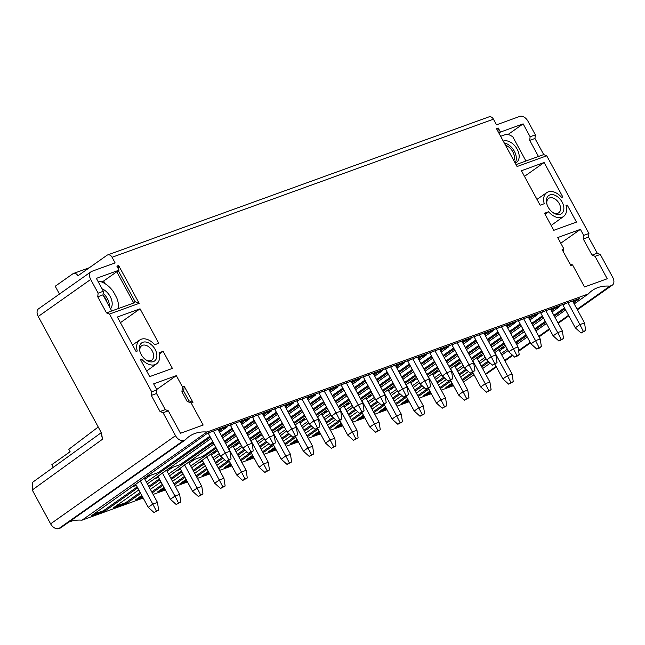 <?xml version="1.0" encoding="UTF-8"?>
<svg xmlns="http://www.w3.org/2000/svg" width="645" height="645" viewBox="0 0 645 645"><rect width="100%" height="100%" fill="white"/><g stroke="black" fill="none" stroke-linecap="round" stroke-linejoin="round"><path stroke-width="0.97" d="M574.203 303.908L588.329 293.943L206.94 432.013L82.036 520.168L143.198 498.029M463.416 382.098L474.002 374.624M482.589 368.561L490.256 363.151M501.762 355.032L508.091 350.566M516.677 344.503L527.263 337.037M535.85 330.974L546.436 323.5M555.031 317.445L565.609 309.971M153.123 494.433L165.362 490.007M175.287 486.411L187.526 481.984M197.451 478.388L209.689 473.954M219.614 470.358L231.853 465.932M241.778 462.336L254.017 457.91M263.942 454.314L276.181 449.887M286.106 446.292L298.345 441.857M308.27 438.261L320.509 433.835M330.433 430.239L342.672 425.813M352.597 422.217L364.836 417.791M374.761 414.195L387 409.76M396.925 406.165L409.164 401.738M419.089 398.142L431.328 393.716M441.253 390.12L453.491 385.686M559.32 305.803L559.723 306.552L554.885 308.302L551.394 310.753M559.723 306.552L552.064 311.978M543.485 318.066L532.915 325.564M524.337 331.643L513.767 339.141M505.188 345.22L494.618 352.718M486.04 358.797L479.84 363.498M468.472 371.52L460.667 377.027M452.081 383.09L445.872 387.468L453.048 384.872M462.562 380.51L473.148 373.044M481.734 366.981L488.894 361.926M501.028 353.678L507.365 349.227M515.968 343.188L526.562 335.739M535.165 329.7L545.759 322.258M554.361 316.211L564.956 308.77M573.558 302.731L579.67 298.433L207.674 433.118L91.251 515.855L105.28 510.776L137.691 487.902M146.407 482.065L210.334 437.157M218.937 431.118L222.428 428.667L227.266 426.909L219.606 432.344M211.028 438.431L147.383 483.863M140.683 493.409L127.444 502.753L113.415 507.833L138.796 489.918M159.855 479.872L149.277 487.346M168.571 474.043L213.302 442.615M221.904 436.576L232.498 429.135M241.101 423.088L244.592 420.645L249.43 418.887L241.77 424.321M233.192 430.4L222.622 437.899M214.043 443.986L169.546 475.833M142.755 497.206L135.579 499.802L141.787 495.425M150.374 489.37L160.96 481.896M182.019 471.85L171.441 479.324M162.846 485.379L152.268 492.853M190.735 466.012L216.269 448.082M224.871 442.043L235.465 434.593M244.068 428.554L254.662 421.112M263.265 415.066L266.756 412.615L271.593 410.865L263.934 416.299M255.356 422.378L244.786 429.876M236.207 435.956L225.637 443.454M217.059 449.541L191.71 467.81M164.918 489.184L157.743 491.78L163.951 487.402M172.537 481.339L183.124 473.873M204.183 463.828L193.605 471.293M185.01 477.356L174.432 484.83M212.898 457.99L219.236 453.54M227.83 447.501L238.432 440.059M247.035 434.012L257.629 426.571M266.232 420.532L276.826 413.082M285.429 407.043L288.92 404.592L293.757 402.843L286.098 408.277M277.519 414.356L266.949 421.854M258.371 427.933L247.801 435.431M239.222 441.511L228.653 449.009M220.074 455.096L213.874 459.788M187.082 481.162L179.907 483.758L186.115 479.38M194.701 473.317L205.287 465.851M222.92 458.216L215.769 463.271M207.174 469.334L196.596 476.8M235.062 449.968L241.399 445.518M249.994 439.479L260.596 432.029M269.199 425.99L279.793 418.549M288.396 412.502L298.99 405.06M307.592 399.021L311.084 396.57L315.921 394.813L308.262 400.247M299.683 406.334L289.113 413.824M280.535 419.911L269.965 427.409M261.386 433.488L250.816 440.987M242.238 447.066L236.038 451.758M209.246 473.14L202.07 475.736L208.279 471.358M216.865 465.295L224.67 459.788M245.092 450.194L237.932 455.249M229.338 461.312L218.76 468.778M257.226 441.946L263.563 437.495M272.158 431.449L282.76 424.007M291.363 417.968L301.957 410.518M310.559 404.48L321.154 397.038M329.756 390.991L333.247 388.548L338.085 386.79L330.425 392.225M321.847 398.304L311.277 405.802M302.699 411.889L292.129 419.379M283.55 425.466L272.98 432.964M264.402 439.043L258.202 443.736M231.41 465.11L224.234 467.706L230.442 463.328M239.029 457.273L246.833 451.766M267.256 442.172L260.096 447.227M251.502 453.282L240.924 460.756M279.39 433.916L285.727 429.473M294.322 423.426L304.924 415.985M313.526 409.946L324.121 402.496M332.723 396.457L343.317 389.008M351.92 382.969L355.411 380.518L360.249 378.768L352.589 384.202M344.011 390.281L333.441 397.78M324.862 403.859L314.292 411.357M305.714 417.444L295.144 424.934M286.565 431.021L280.365 435.714M253.574 457.087L246.398 459.683L252.606 455.306M261.193 449.243L268.997 443.736M289.42 434.15L282.26 439.197M273.665 445.26L263.087 452.734M301.554 425.894L307.891 421.443M316.485 415.404L327.088 407.963M335.69 401.916L346.284 394.474M354.887 388.435L365.481 380.985M374.084 374.947L377.575 372.496L382.412 370.746L374.753 376.172M366.175 382.259L355.605 389.757M347.026 395.837L336.456 403.335M327.878 409.414L317.308 416.912M308.729 422.991L302.529 427.691M275.738 449.065L268.562 451.661L274.77 447.283M283.357 441.22L291.161 435.714M311.583 426.119L304.424 431.174M295.829 437.237L285.251 444.703M323.717 417.871L330.055 413.421M338.649 407.382L349.251 399.932M357.854 393.893L368.448 386.452M377.051 380.405L387.645 372.963M396.248 366.924L399.739 364.473L404.576 362.716L396.917 368.15M388.338 374.237L377.768 381.727M369.19 387.814L358.62 395.312M350.042 401.392L339.472 408.89M330.893 414.969L324.693 419.661M297.901 441.043L290.726 443.639L296.934 439.261M305.52 433.198L313.325 427.691M333.747 418.097L326.588 423.152M317.993 429.215L307.415 436.681M345.881 409.849L352.218 405.399M360.813 399.352L371.415 391.91M380.018 385.871L390.612 378.422M399.215 372.383L409.809 364.941M418.412 358.894L421.903 356.443L426.74 354.694L419.081 360.128M410.502 366.207L399.932 373.705M391.354 379.792L380.784 387.282M372.205 393.369L361.635 400.868M353.057 406.947L346.857 411.639M320.065 433.013L312.889 435.609L319.098 431.231M327.684 425.176L335.489 419.669M355.911 410.075L348.752 415.13M340.157 421.185L329.579 428.659M368.045 401.819L374.382 397.368M382.977 391.33L393.579 383.888M402.182 377.849L412.776 370.399M421.378 364.361L431.973 356.911M440.575 350.872L444.066 348.421L448.904 346.671L441.245 352.106M432.666 358.185L422.096 365.683M413.518 371.762L402.948 379.26M394.369 385.347L383.799 392.837M375.221 398.924L369.021 403.617M342.229 424.99L335.053 427.587L341.261 423.209M349.848 417.146L357.653 411.639M378.075 402.053L370.915 407.1M362.321 413.163L351.743 420.637M390.209 393.797L396.546 389.346M405.141 383.307L415.743 375.866M424.346 369.819L434.94 362.377M443.542 356.338L454.136 348.889M462.739 342.85L466.23 340.399L471.068 338.649L463.408 344.075M454.83 350.162L444.26 357.661M435.681 363.74L425.111 371.238M416.533 377.317L405.963 384.815M397.385 390.894L391.184 395.595M364.393 416.968L357.217 419.564L363.425 415.187M372.012 409.124L379.816 403.617M400.239 394.022L393.079 399.078M384.485 405.141L373.906 412.606M412.373 385.775L418.71 381.324M427.304 375.285L437.907 367.835M446.509 361.797L457.103 354.355M465.706 348.308L476.3 340.866M484.903 334.828L488.394 332.377L493.231 330.619L485.572 336.053M476.994 342.14L466.424 349.63M457.845 355.717L447.275 363.216M438.697 369.295L428.127 376.793M419.548 382.872L413.348 387.564M386.557 408.946L379.381 411.542L385.589 407.164M394.176 401.101L401.98 395.595M422.402 386L415.243 391.055M406.656 397.118L396.07 404.584M434.537 377.752L440.874 373.302M449.468 367.255L460.07 359.813M468.673 353.774L479.267 346.325M487.87 340.286L498.464 332.844M507.067 326.797L510.558 324.346L515.395 322.597L507.736 328.031M499.157 334.11L488.588 341.608M480.009 347.695L469.439 355.185M460.861 361.273L450.291 368.771M441.712 374.85L435.512 379.542M408.72 400.916L401.545 403.512L407.753 399.134M416.339 393.079L424.144 387.572M444.566 377.978L437.407 383.033M428.82 389.088L418.234 396.562M456.7 369.722L463.037 365.272M471.64 359.233L482.234 351.791M490.837 345.752L501.431 338.303M510.034 332.264L520.628 324.814M529.231 318.775L532.722 316.324L537.559 314.575L529.9 320.009M521.321 326.088L510.751 333.586M502.173 339.665L491.603 347.163M483.024 353.25L472.454 360.74M463.876 366.828L457.676 371.52M430.884 392.894L423.709 395.49L429.917 391.112M438.503 385.049L446.308 379.542M466.73 369.956L459.571 375.003M450.984 381.066L440.398 388.54M478.864 361.7L485.201 357.249M493.804 351.211L504.398 343.769M513.001 337.722L523.595 330.28M532.198 324.242L542.792 316.792M554.482 307.56L554.885 308.302M482.75 355.081L477.332 358.886M553.91 307.762L550.911 309.866M542.316 315.905L531.714 323.355M523.119 329.393L512.517 336.835M503.914 342.882L493.32 350.324M472.704 372.238L480.702 386.96L486.499 392.176L488.781 390.564L485.266 383.735L489.918 382.05L476.711 357.725M486.499 392.176L491.111 389.717L489.918 382.05M472.688 360.579L485.266 383.735L480.702 386.96M488.781 390.564L491.111 389.717M537.156 313.825L537.559 314.575M439.874 387.572L449.807 380.558M459.047 374.044L465.892 369.206M425.756 394.047L430.473 392.136M461.925 368.214L460.788 369.327M429.602 392.66A2.08 1.363 54.8 0 0 430.618 392.749A2.08 1.363 54.8 0 0 430.763 392.684M532.318 315.582L532.722 316.324M565.093 303.714L563.012 305.182L575.3 327.813L579.863 324.588L567.963 302.674M576.074 299.74L573.074 301.844M564.48 307.883L553.878 315.324M545.283 321.371L534.681 328.813M526.078 334.852L515.484 342.302M500.197 348.76L505.978 346.671M483.815 354.694L478.034 356.79M531.746 315.784L528.747 317.888M520.152 323.935L509.55 331.377M500.955 337.416L490.353 344.865M481.75 350.904L471.156 358.346M461.651 362.716L455.87 364.812M509.582 323.814L506.583 325.918M497.988 331.957L487.386 339.399M478.792 345.446L468.189 352.888M459.587 358.926L448.993 366.376M439.487 370.746L433.706 372.834M487.418 331.836L484.419 333.941M475.825 339.98L465.222 347.421M456.628 353.468L446.026 360.91M437.423 366.949L426.829 374.398M417.323 378.768L411.542 380.856M465.255 339.859L462.255 341.963M453.661 348.002L443.059 355.451M434.464 361.49L423.862 368.932M415.259 374.979L404.665 382.421M395.159 386.79L389.378 388.887M443.091 347.881L440.092 349.985M431.497 356.032L420.895 363.474M412.3 369.512L401.698 376.962M393.095 383.001L382.501 390.443M372.995 394.813L367.215 396.909M420.927 355.911L417.928 358.015M409.333 364.054L398.731 371.496M390.136 377.543L379.534 384.984M370.931 391.023L360.337 398.473M350.832 402.843L345.051 404.931M398.763 363.933L395.764 366.038M387.169 372.076L376.567 379.526M367.972 385.565L357.37 393.007M348.768 399.045L338.173 406.495M328.668 410.865L322.887 412.953M376.599 371.955L373.6 374.06M365.006 380.099L354.403 387.548M345.809 393.587L335.207 401.029M326.604 407.076L316.01 414.517M306.504 418.887L300.723 420.983M354.436 379.978L351.436 382.082M342.842 388.129L332.24 395.57M323.645 401.609L313.043 409.059M304.44 415.098L293.846 422.54M284.34 426.909L278.559 429.006M332.272 388.008L329.272 390.112M320.678 396.151L310.076 403.593M301.473 409.639L290.879 417.081M282.276 423.12L271.682 430.57M262.176 434.94L256.396 437.028M310.108 396.03L307.109 398.134M298.514 404.173L287.912 411.623M279.309 417.662L268.715 425.103M260.112 431.142L249.518 438.592M240.013 442.962L234.232 445.05M287.944 404.052L284.945 406.156M276.35 412.195L265.748 419.645M257.145 425.684L246.551 433.126M237.949 439.172L227.354 446.614M217.849 450.984L212.068 453.08M265.78 412.074L262.781 414.179M254.186 420.226L243.584 427.667M234.982 433.706L224.387 441.156M215.785 447.195L202.457 456.555L189.904 461.102M243.617 420.105L240.617 422.209M232.023 428.248L221.42 435.689M212.818 441.736L180.294 464.577L167.74 469.125M221.453 428.127L218.453 430.231M209.859 436.27L158.13 472.6L145.577 477.147M210.464 432.102L208.391 433.569L220.679 456.2L226.476 461.417L231.087 458.958L229.894 451.29L217.994 429.376M232.627 424.079L230.555 425.547L242.843 448.17L248.639 453.387L250.969 452.548L253.251 450.936L252.058 443.268L240.158 421.354M254.791 416.057L252.719 417.525L265.006 440.148L270.803 445.364L273.133 444.526L275.415 442.913L274.222 435.246L262.322 413.332M276.955 408.027L274.883 409.494L287.17 432.126L292.967 437.342L297.579 434.891L296.386 427.224L284.485 405.302M299.119 400.005L297.047 401.472L309.334 424.104L315.131 429.32L319.743 426.861L318.549 419.194L306.649 397.28M321.283 391.983L319.211 393.45L331.498 416.073L337.295 421.29L339.625 420.451L341.906 418.839L340.713 411.171L328.813 389.257M343.446 383.96L341.374 385.428L353.662 408.051L359.459 413.268L361.789 412.429L364.07 410.817L362.877 403.149L350.977 381.235M365.61 375.93L363.538 377.398L375.825 400.029L381.622 405.245L386.234 402.794L385.041 395.127L373.141 373.205M387.774 367.908L385.702 369.375L397.989 392.007L403.786 397.223L408.398 394.764L407.205 387.097L395.304 365.183M409.938 359.886L407.866 361.353L420.153 383.977L425.95 389.193L428.28 388.355L430.562 386.742L429.368 379.075L417.468 357.161M432.102 351.864L430.03 353.323L442.317 375.954L448.114 381.171L450.444 380.332L452.726 378.72L451.532 371.052L439.632 349.139M454.265 343.833L452.193 345.301L464.481 367.932L470.278 373.149L474.889 370.698L473.696 363.03L461.796 341.108M476.429 335.811L474.357 337.279L486.644 359.91L492.441 365.126L497.053 362.667L495.86 355L483.96 333.086M498.593 327.789L496.521 329.256L508.808 351.88L514.605 357.096L516.935 356.258L519.217 354.645L518.024 346.978L506.123 325.064M520.765 319.767L518.685 321.226L530.972 343.858L536.769 349.074L539.099 348.236L541.381 346.623L540.188 338.956L528.287 317.042M542.929 311.737L540.849 313.204L553.136 335.835L558.933 341.052L563.545 338.601L562.351 330.933L550.451 309.011M572.615 300.989L584.515 322.903L579.863 324.588L583.378 331.417L585.708 330.571L581.097 333.03L583.378 331.417M584.515 322.903L585.708 330.571M581.097 333.03L575.3 327.813M545.799 310.697L557.699 332.61L562.351 330.933M558.933 341.052L561.215 339.439L557.699 332.61L553.136 335.835M561.215 339.439L563.545 338.601M523.635 318.727L535.535 340.641L540.188 338.956M536.769 349.074L539.051 347.462L535.535 340.641L530.972 343.858M539.051 347.462L541.381 346.623M501.471 326.749L513.372 348.663L518.024 346.978M514.605 357.096L516.887 355.492L513.372 348.663L508.808 351.88M516.887 355.492L519.217 354.645M479.308 334.771L491.208 356.685L495.86 355M492.441 365.126L494.723 363.514L491.208 356.685L486.644 359.91M494.723 363.514L497.053 362.667M457.144 342.793L469.044 364.707L473.696 363.03M470.278 373.149L472.559 371.536L469.044 364.707L464.481 367.932M472.559 371.536L474.889 370.698M434.98 350.824L446.88 372.737L451.532 371.052M448.114 381.171L450.395 379.558L446.88 372.737L442.317 375.954M450.395 379.558L452.726 378.72M412.816 358.846L424.716 380.76L429.368 379.075M425.95 389.193L428.232 387.589L424.716 380.76L420.153 383.977M428.232 387.589L430.562 386.742M390.652 366.868L402.553 388.782L407.205 387.097M403.786 397.223L406.068 395.611L402.553 388.782L397.989 392.007M406.068 395.611L408.398 394.764M368.489 374.89L380.389 396.812L385.041 395.127M381.622 405.245L383.904 403.633L380.389 396.812L375.825 400.029M383.904 403.633L386.234 402.794M346.325 382.92L358.225 404.834L362.877 403.149M359.459 413.268L361.74 411.655L358.225 404.834L353.662 408.051M361.74 411.655L364.07 410.817M324.161 390.943L336.061 412.856L340.713 411.171M337.295 421.29L339.576 419.685L336.061 412.856L331.498 416.073M339.576 419.685L341.906 418.839M301.997 398.965L313.897 420.879L318.549 419.194M315.131 429.32L317.413 427.708L313.897 420.879L309.334 424.104M317.413 427.708L319.743 426.861M279.833 406.987L291.733 428.909L296.386 427.224M292.967 437.342L295.249 435.73L291.733 428.909L287.17 432.126M295.249 435.73L297.579 434.891M257.669 415.017L269.57 436.931L274.222 435.246M270.803 445.364L273.085 443.752L269.57 436.931L265.006 440.148M273.085 443.752L275.415 442.913M235.506 423.039L247.406 444.953L252.058 443.268M248.639 453.387L250.921 451.782L247.406 444.953L242.843 448.17M250.921 451.782L253.251 450.936M213.342 431.062L225.242 452.975L229.894 451.29M226.476 461.417L228.757 459.804L225.242 452.975L220.679 456.2M228.757 459.804L231.087 458.958M504.914 347.058L499.496 350.856M494.868 364.207L502.866 378.929L508.663 384.146L513.275 381.695L512.082 374.027L498.875 349.703M512.082 374.027L507.43 375.713L510.945 382.541L513.275 381.695M508.663 384.146L510.945 382.541M502.866 378.929L507.43 375.713L494.852 352.557M462.038 379.55L471.971 372.536M481.21 366.013L488.055 361.184M452.637 384.114L447.92 386.024M482.952 361.305L484.089 360.192M451.766 384.63A2.08 1.363 54.8 0 0 452.782 384.726A2.08 1.363 54.8 0 0 452.927 384.654M150.293 475.446L144.875 479.243M140.231 480.944L152.8 504.1L157.461 502.415L144.246 478.09M157.461 502.415L158.654 510.082L154.042 512.533L158.654 510.082M135.676 484.169L148.237 507.317L152.8 504.1L156.324 510.929M148.237 507.317L154.042 512.533M222.017 427.917L222.428 428.667M226.863 426.168L227.266 426.909M172.457 467.415L167.039 471.221M157.84 476.147L170.401 499.294L176.206 504.511L178.488 502.898L174.964 496.078L179.624 494.393L166.41 470.068M176.206 504.511L180.818 502.06L179.624 494.393M162.395 472.914L174.964 496.078L170.401 499.294M178.488 502.898L180.818 502.06M244.181 419.895L244.592 420.645M249.026 418.145L249.43 418.887M194.621 459.393L189.203 463.199M180.003 468.125L192.565 491.272L198.37 496.489L200.651 494.876L197.128 488.055L201.788 486.37L188.574 462.046M198.37 496.489L202.982 494.038L201.788 486.37M184.559 464.892L197.128 488.055L192.565 491.272M200.651 494.876L202.982 494.038M266.345 411.873L266.756 412.615M271.19 410.123L271.593 410.865M216.785 451.371L211.367 455.176M202.167 460.103L214.729 483.25L220.534 488.467L222.815 486.854L219.292 480.025L223.952 478.34L210.738 454.016M220.534 488.467L225.145 486.007L223.952 478.34M206.722 456.87L219.292 480.025L214.729 483.25M222.815 486.854L225.145 486.007M288.508 403.851L288.92 404.592M293.354 402.093L293.757 402.843M238.948 443.349L233.53 447.146M228.902 460.506L236.892 475.22L242.697 480.436L244.979 478.832L241.456 472.003L246.116 470.318L232.901 445.993M242.697 480.436L247.309 477.985L246.116 470.318M228.886 448.847L241.456 472.003L236.892 475.22M244.979 478.832L247.309 477.985M310.68 395.82L311.084 396.57M315.518 394.071L315.921 394.813M261.112 435.319L255.694 439.124M251.066 452.476L259.056 467.198L264.861 472.414L267.143 470.802L263.62 463.981L268.28 462.296L255.065 437.971M264.861 472.414L269.473 469.963L268.28 462.296M251.05 440.817L263.62 463.981L259.056 467.198M267.143 470.802L269.473 469.963M332.844 387.798L333.247 388.548M337.682 386.049L338.085 386.79M283.276 427.296L277.858 431.102M273.23 444.453L281.22 459.175L287.025 464.392L289.307 462.779L285.783 455.959L290.444 454.274L277.229 429.941M287.025 464.392L291.637 461.941L290.444 454.274M273.214 432.795L285.783 455.959L281.22 459.175M289.307 462.779L291.637 461.941M355.008 379.776L355.411 380.518M359.846 378.018L360.249 378.768M305.44 419.274L300.022 423.08M295.394 436.431L303.384 451.153L309.189 456.37L311.471 454.757L307.947 447.928L312.607 446.243L299.401 421.919M309.189 456.37L313.801 453.911L312.607 446.243M295.378 424.773L307.947 447.928L303.384 451.153M311.471 454.757L313.801 453.911M377.172 371.754L377.575 372.496M382.009 369.996L382.412 370.746M327.604 411.252L322.186 415.049M317.558 428.409L325.548 443.123L331.353 448.34L333.634 446.735L330.111 439.906L334.771 438.221L321.565 413.897M331.353 448.34L335.964 445.888L334.771 438.221M317.542 416.751L330.111 439.906L325.548 443.123M333.634 446.735L335.964 445.888M399.336 363.724L399.739 364.473M404.173 361.974L404.576 362.716M349.767 403.222L344.349 407.027M339.722 420.379L347.711 435.101L353.516 440.317L355.798 438.705L352.275 431.884L356.935 430.199L343.729 405.874M353.516 440.317L358.128 437.866L356.935 430.199M339.705 408.72L352.275 431.884L347.711 435.101M355.798 438.705L358.128 437.866M421.499 355.701L421.903 356.443M426.337 353.952L426.74 354.694M371.931 395.2L366.513 399.005M361.885 412.357L369.883 427.079L375.68 432.295L377.962 430.683L374.439 423.854L379.099 422.177L365.892 397.844M375.68 432.295L380.292 429.844L379.099 422.177M361.869 400.698L374.439 423.854L369.883 427.079M377.962 430.683L380.292 429.844M443.663 347.679L444.066 348.421M448.501 345.922L448.904 346.671M394.095 387.177L388.677 390.983M384.049 404.334L392.047 419.057L397.844 424.273L400.126 422.66L396.602 415.832L401.263 414.146L388.056 389.822M397.844 424.273L402.456 421.814L401.263 414.146M384.033 392.676L396.602 415.832L392.047 419.057M400.126 422.66L402.456 421.814M465.827 339.657L466.23 340.399M470.665 337.899L471.068 338.649M416.259 379.155L410.841 382.953M406.213 396.312L414.211 411.026L420.008 416.243L422.29 414.638L418.766 407.809L423.426 406.124L410.22 381.8M420.008 416.243L424.62 413.792L423.426 406.124M406.197 384.654L418.766 407.809L414.211 411.026M422.29 414.638L424.62 413.792M487.991 331.627L488.394 332.377M492.828 329.877L493.231 330.619M438.423 371.125L433.005 374.93M428.377 388.282L436.375 403.004L442.172 408.221L444.453 406.608L440.93 399.787L445.59 398.102L432.384 373.778M442.172 408.221L446.783 405.769L445.59 398.102M428.361 376.624L440.93 399.787L436.375 403.004M444.453 406.608L446.783 405.769M510.155 323.605L510.558 324.346M514.992 321.855L515.395 322.597M460.586 363.103L455.168 366.908M450.541 380.26L458.539 394.982L464.335 400.198L466.617 398.586L463.094 391.757L467.754 390.072L454.548 365.747M464.335 400.198L468.947 397.747L467.754 390.072M450.524 368.601L463.094 391.757L458.539 394.982M466.617 398.586L468.947 397.747M417.71 395.595L427.643 388.588M436.883 382.066L443.728 377.228M403.593 402.077L408.309 400.158M439.761 376.237L438.624 377.349M407.438 400.682A2.08 1.363 54.8 0 0 408.454 400.771A2.08 1.363 54.8 0 0 408.599 400.706M395.546 403.617L405.479 396.611M414.719 390.088L421.564 385.25M381.429 410.099L386.145 408.188M417.597 384.259L416.46 385.371M385.275 408.704A2.08 1.363 54.8 0 0 386.291 408.801A2.08 1.363 54.8 0 0 386.436 408.728M373.382 411.647L383.315 404.633M392.555 398.11L399.4 393.281M359.265 418.121L363.982 416.21M395.433 392.289L394.297 393.402M363.111 416.726A2.08 1.363 54.8 0 0 364.127 416.823A2.08 1.363 54.8 0 0 364.272 416.751M351.219 419.669L361.152 412.655M370.391 406.14L377.236 401.303M337.101 426.143L341.818 424.233M373.27 400.311L372.133 401.424M340.947 424.757A2.08 1.363 54.8 0 0 341.963 424.845A2.08 1.363 54.8 0 0 342.108 424.781M329.055 427.691L338.988 420.685M348.227 414.163L355.072 409.325M314.937 434.174L319.654 432.255M351.106 408.333L349.969 409.446M318.783 432.779A2.08 1.363 54.8 0 0 319.799 432.868A2.08 1.363 54.8 0 0 319.944 432.803M306.891 435.714L316.824 428.707M326.064 422.185L332.909 417.347M292.774 442.196L297.49 440.285M328.942 416.356L327.805 417.468M296.619 440.801A2.08 1.363 54.8 0 0 297.635 440.898A2.08 1.363 54.8 0 0 297.78 440.825M284.727 443.744L294.66 436.729M303.9 430.207L310.745 425.378M270.61 450.218L275.326 448.307M306.778 424.386L305.641 425.498M274.456 448.823A2.08 1.363 54.8 0 0 275.471 448.92A2.08 1.363 54.8 0 0 275.617 448.847M262.563 451.766L272.496 444.752M281.736 438.237L288.581 433.4M248.446 458.24L253.162 456.329M284.614 432.408L283.478 433.521M252.292 456.853A2.08 1.363 54.8 0 0 253.308 456.942A2.08 1.363 54.8 0 0 253.453 456.878M240.4 459.788L250.333 452.782M259.572 446.259L266.417 441.422M226.282 466.271L230.999 464.352M262.45 440.43L261.314 441.543M230.128 464.876A2.08 1.363 54.8 0 0 231.144 464.964A2.08 1.363 54.8 0 0 231.289 464.9M218.236 467.81L228.169 460.804M237.408 454.282L244.253 449.444M204.118 474.293L208.835 472.382M240.287 448.452L239.15 449.565M207.964 472.898A2.08 1.363 54.8 0 0 208.98 472.995A2.08 1.363 54.8 0 0 209.125 472.922M196.072 475.841L206.65 468.367M215.245 462.304L222.09 457.474M181.946 482.315L186.671 480.404M218.115 456.483L216.986 457.595M185.8 480.92A2.08 1.363 54.8 0 0 186.816 481.017A2.08 1.363 54.8 0 0 186.961 480.944M173.908 483.863L184.486 476.389M193.081 470.334L203.659 462.86M159.783 490.337L164.507 488.426M195.951 464.505L194.822 465.617M202.812 461.296L198.039 463.021M163.637 488.95A2.08 1.363 54.8 0 0 164.652 489.039A2.08 1.363 54.8 0 0 164.798 488.975M151.744 491.885L162.322 484.419M170.917 478.356L181.495 470.882M137.619 498.367L142.343 496.457M173.787 472.527L172.65 473.64M180.648 469.318L175.875 471.052M141.473 496.972A2.08 1.363 54.8 0 0 142.489 497.069A2.08 1.363 54.8 0 0 142.634 496.997M121.131 504.334L125.598 502.721L140.159 492.441M148.753 486.378L159.331 478.913M119.309 504.995L121.236 504.124A2.08 2.08 0 0 1 120.534 504.979A2.08 1.363 54.8 0 1 120.325 505.091A2.08 1.363 54.8 0 1 119.309 504.995L115.455 506.39M151.623 480.549L150.487 481.662M158.485 477.348L153.712 479.074M125.598 502.721L127.444 502.753M136.321 485.371L131.548 487.096M98.967 512.364L103.434 510.743L137.167 486.935M97.145 513.017L99.072 512.154A2.08 2.08 0 0 1 98.371 513.001A2.08 1.363 54.8 0 1 98.161 513.114A2.08 1.363 54.8 0 1 97.145 513.017L93.291 514.412M129.46 488.579L128.323 489.692M103.434 510.743L105.28 510.776M497.9 131.249L498.254 128.049L496.505 128.678L517.056 166.531L546.726 155.792L543.703 154.582L534.963 138.473L535.358 134.853L527.924 121.163A7.393 4.854 -125.2 0 0 519.773 116.406L496.505 124.832L493.441 119.188A4.62 3.435 -109.9 0 0 489.015 116.858L107.634 254.936A4.62 3.435 70.1 0 1 112.061 257.266L115.124 262.902L91.856 271.327A7.393 4.854 -125.2 0 0 91.082 271.73A7.393 4.854 -125.2 0 0 90.695 279.454L98.129 293.144L103.369 291.25L96.371 278.366L119.059 270.15L103.66 281.018L105.127 283.719M535.358 134.853L530.125 136.748L523.127 123.864L500.439 132.08L498.932 133.144M498.254 128.049L500.439 132.08M546.726 155.792L588.917 233.498L583.685 235.393L580.403 229.354L557.715 237.57L563.843 248.841L562.093 249.478L570.841 265.579L572.583 264.95L584.539 286.969L607.227 278.753L595.053 256.331L600.285 254.436L597.262 253.227L588.522 237.126L588.917 233.498M577.396 309.793L612.363 285.114A7.393 4.854 -125.2 0 0 612.75 277.39L600.285 254.436M612.363 285.114A7.393 4.854 -125.2 0 1 611.597 285.517L609.847 286.146A54.132 35.491 54.8 0 0 592.158 290.548A54.132 35.491 54.8 0 0 588.329 293.943M206.94 432.013A54.132 35.491 54.8 0 0 189.251 436.415A54.132 35.491 54.8 0 0 185.421 439.809L183.672 440.438A7.393 4.854 -125.2 0 1 175.521 435.681L163.064 412.736L168.297 410.833L165.273 409.631L156.525 393.523L156.928 389.903L153.647 383.856L176.335 375.648L182.454 386.919L181.922 391.749L187.171 401.416L191.202 403.028L203.159 425.047L180.471 433.263L168.297 410.833M192.944 402.391L188.921 400.779L183.672 391.12L184.204 386.291L192.944 402.391L191.202 403.028M184.204 386.291L182.454 386.919M119.059 270.15L116.874 266.127L118.616 265.49L139.167 303.344L109.497 314.083L151.696 391.797L156.928 389.903M567.205 205.037L566.012 205.465A14.585 9.562 -125.2 0 1 563.593 216.462A14.585 9.562 -125.2 0 1 548.605 211.77L544.517 213.253L553.781 230.321L576.469 222.106L567.205 205.037L566.108 205.811M544.235 203.715A14.585 9.562 -125.2 0 1 546.775 192.629A14.585 9.562 -125.2 0 1 561.642 197.41L562.827 196.983L544.114 162.516L521.426 170.732L540.139 205.199L544.235 203.715M156.614 363.804A14.585 9.562 -125.2 0 0 159.041 352.807L163.129 351.323L172.4 368.4L149.713 376.615L140.441 359.539L141.626 359.112A14.585 9.562 -125.2 0 0 156.614 363.804L146.665 371.004M140.046 308.81L117.358 317.017L136.071 351.485L137.256 351.057A14.585 9.562 -125.2 0 1 139.796 339.971A14.585 9.562 -125.2 0 1 154.663 344.753L158.759 343.269L140.046 308.81L120.422 322.661M142.9 342.269A11.094 7.272 54.8 0 0 139.812 351.082A11.094 7.272 54.8 0 0 146.157 360.071A11.094 7.272 54.8 0 0 153.397 361.595A11.094 7.272 54.8 0 0 155.131 349.405A11.094 7.272 54.8 0 0 142.9 342.269M560.376 214.253A11.094 7.272 54.8 0 0 562.109 202.062A11.094 7.272 54.8 0 0 549.879 194.927A11.094 7.272 54.8 0 0 546.791 203.739A11.094 7.272 54.8 0 0 553.136 212.729A11.094 7.272 54.8 0 0 560.376 214.253M552.604 212.35A8.78 5.757 54.8 0 0 557.852 213.245A8.78 5.757 54.8 0 0 558.764 212.769A8.78 5.757 54.8 0 0 559.223 203.594A8.78 5.757 54.8 0 0 549.548 197.942A8.78 5.757 54.8 0 0 548.637 198.418A8.78 5.757 54.8 0 0 546.976 204.368M545.065 214.261L548.605 211.77M544.114 162.516L524.49 176.367M140.602 359.829L141.626 359.112M163.129 351.323L159.323 354.008M145.625 359.692A8.78 5.757 54.8 0 0 150.874 360.587A8.78 5.757 54.8 0 0 151.785 360.112A8.78 5.757 54.8 0 0 152.244 350.936A8.78 5.757 54.8 0 0 142.569 345.285A8.78 5.757 54.8 0 0 141.658 345.76A8.78 5.757 54.8 0 0 139.997 351.71M59.453 294.056L55.22 286.251L72.901 273.77A4.62 3.435 70.1 0 1 73.514 273.448A4.62 3.435 70.1 0 1 77.932 275.786L107.022 255.251A4.62 3.435 70.1 0 1 107.634 254.936M91.082 271.73L38.611 308.762A7.393 4.854 54.8 0 0 38.224 316.485L100.91 431.94L102.499 439.229L32.25 490.015L32.605 482.307L101.265 432.674M505.527 145.294A10.167 6.668 -125.2 0 1 512.807 151.777A10.167 6.668 -125.2 0 1 513.807 160.541M504.237 142.916A12.594 8.256 -125.2 0 1 514.331 151.228A12.594 8.256 -125.2 0 1 515.097 162.919M515.178 163.064A12.594 8.256 54.8 0 0 515.218 163.056A12.594 8.256 54.8 0 0 516.524 162.371A12.594 8.256 54.8 0 0 516.629 148.253A12.594 8.256 54.8 0 0 503.302 141.11A12.594 8.256 54.8 0 0 503.261 141.126M525.385 161.21A20.648 13.537 -125.2 0 0 525.481 160.162L512.815 136.837A20.648 13.537 -125.2 0 0 506.914 134.047L500.649 136.313M543.703 154.582L516.016 164.604M523.127 123.864L508.147 134.434M530.125 136.748L529.722 140.368L538.47 156.477M534.963 138.473L529.722 140.368M471.737 376.228A54.132 35.491 -125.2 0 1 474.365 375.293M496.376 366.981L487.451 373.27A7.393 4.854 54.8 0 1 486.685 373.673L485.58 374.068M98.234 427.006L68.805 449.307L70.12 451.726L51.866 464.61L53.341 467.319M183.672 440.438L58.768 528.594A7.393 4.854 54.8 0 1 50.616 523.837L32.25 490.015M58.768 528.594L60.509 527.965L185.421 439.809M68.83 522.095A54.132 35.491 -125.2 0 1 82.036 520.168M580.403 229.354L560.779 243.205M583.685 235.393L583.282 239.021L592.029 255.122L595.053 256.331M572.583 264.95L569.914 263.886M563.488 252.042L563.843 248.841M588.522 237.126L583.282 239.021M597.262 253.227L592.029 255.122M176.335 375.648L156.711 389.499M183.672 391.12L181.922 391.749M188.921 400.779L187.171 401.416M165.273 409.631L160.041 411.526L163.064 412.736M98.129 293.144L97.734 296.773L102.966 294.87L103.369 291.25M109.497 314.083L106.473 312.873L97.734 296.773M151.696 391.797L151.293 395.417L156.525 393.523M160.041 411.526L151.293 395.417M106.473 312.873L111.714 310.979L102.966 294.87M98.33 281.97L99.935 281.389A20.648 13.537 -125.2 0 1 113.399 291.701L116.753 297.877A20.648 13.537 -125.2 0 1 118.406 308.552M110.537 308.818A12.594 8.256 54.8 0 0 110.964 298.127A12.594 8.256 54.8 0 0 102.055 288.839M139.167 303.344L135.136 301.731L133.394 302.36L116.777 271.763M133.394 302.36L134.402 302.763L111.714 310.979M101.362 281.849L103.66 281.018M118.261 268.691L118.616 265.49M135.136 301.731L118.285 270.698M103.136 293.314A12.594 8.256 -125.2 0 1 109.311 306.56M107.167 302.602A10.167 6.668 54.8 0 0 105.828 299.119A10.167 6.668 54.8 0 0 103.563 295.974M609.847 286.146L577.106 309.261M568.519 315.316L557.933 322.79M549.338 328.853L538.76 336.319M530.166 342.382L518.58 350.566M512.283 355.008L504.672 360.378M496.078 366.441L485.5 373.915M493.441 119.188L112.061 257.266M90.695 279.454L38.224 316.485M50.616 523.837L175.521 435.681M101.579 433.48L102.499 439.229M486.685 373.673L496.319 366.876M504.906 360.813L512.654 355.347M518.669 351.106L530.408 342.817M538.994 336.755L549.58 329.289M558.167 323.226L568.753 315.752M577.34 309.689L611.597 285.517M563.593 216.462L551.144 225.468M546.775 192.629L536.979 199.378M139.796 339.971L132.531 344.97M73.514 273.448L89.389 267.699M504.962 360.918L512.743 355.427M518.685 351.227L530.464 342.922M539.051 336.859L549.637 329.385M558.223 323.322L568.809 315.856"/></g></svg>

